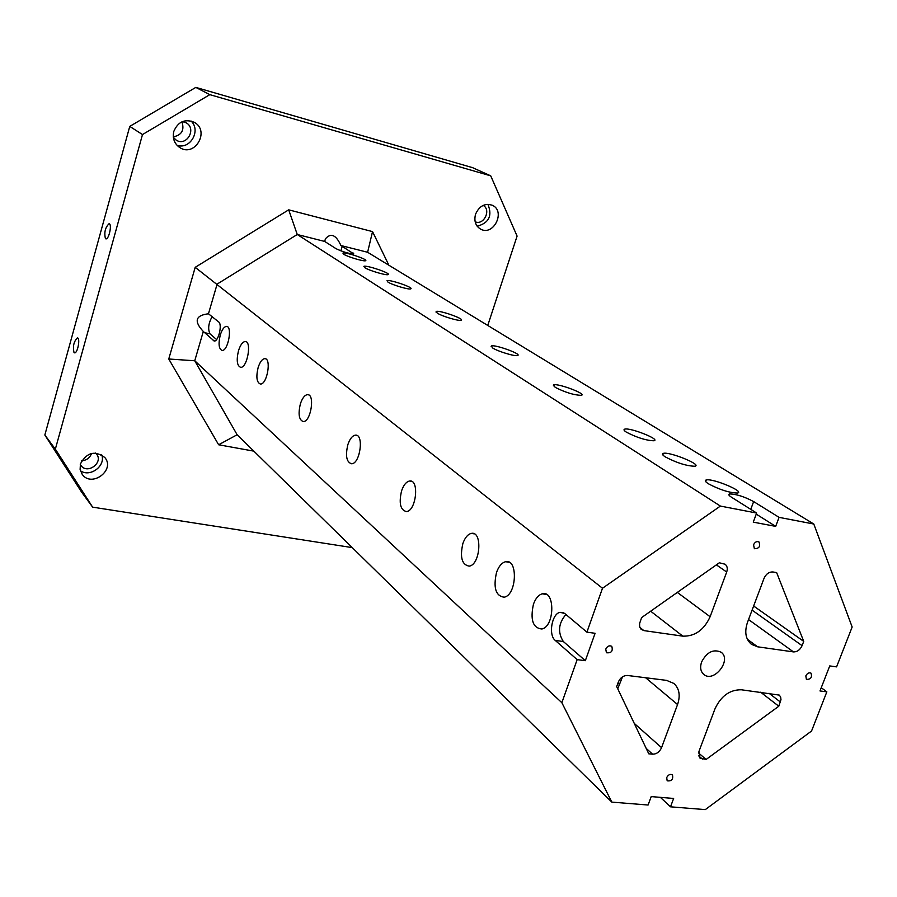 <?xml version="1.0" encoding="UTF-8"?>
<svg xmlns="http://www.w3.org/2000/svg" width="897" height="897" viewBox="0 0 897 897"><rect width="100%" height="100%" fill="white"/><g stroke="black" fill="none" stroke-linecap="round" stroke-linejoin="round"><path stroke-width="1.35" d="M757.595 646.804L751.495 644.349C745.62 639.382 744.286 632.049 747.493 622.361L764.053 578.318C766.116 573.901 769.088 571.781 772.967 571.972L776.634 572.6L803.734 641.389L802.086 645.649C800.079 649.91 797.209 651.984 793.475 651.906L757.595 646.804L747.369 639.269M643.867 630.602L641.03 629.223L639.572 626.375L639.639 623.359L641.635 617.573L719.327 562.789L725.068 564.213C727.265 565.973 727.803 568.575 726.693 572.028L710.121 616.721C704.022 629.997 694.917 636.466 682.83 636.152L643.867 630.602L639.864 627.418M490.726 175.846L209.82 94.645L195.804 87.39L472.607 167.672L490.726 175.846L517.087 236.09L487.755 325.454M617.921 683.155L619.648 684.658M698.528 752.919L706.096 759.467L699.952 758.077L698.942 751.462L714.943 708.922C720.964 696.061 729.754 689.681 741.314 689.771L779.269 695.097L780.648 697.014L780.973 699.671L778.798 706.219L706.096 759.467M661.56 747.672C659.575 751.966 656.582 754.142 652.59 754.186L648.778 753.816L616.688 686.564L618.302 682.101C620.332 677.639 623.426 675.43 627.597 675.486L666.549 680.375L673.894 683.458C679.332 688.515 680.554 695.534 677.56 704.537L661.56 747.672L634.257 723.397M753.637 606.013L803.734 641.389M756.249 514.138L775.681 526.371L779.067 517.356L813.792 524.027L852.15 627.003L836.587 666.875L829.736 665.922L819.993 690.948L826.843 691.834L811.561 731.01L705.289 809.61L670.508 806.818L673.636 798.453L651.211 796.592L648.083 805.024L611.821 802.109L561.858 702.71L577.152 659.631L585.337 660.685L563.305 641.501C557.575 632.273 558.45 623.269 565.917 614.479M775.681 526.371L753.267 522.144L756.653 513.05L720.392 506.076L297.255 234.498L217.13 284.102L208.463 313.782C195.456 315.352 193.741 321.249 203.305 331.453L214.248 341.051C218.431 341.701 222.49 324.512 218.745 321.989L208.463 313.782M585.337 660.685L595.092 633.293L586.907 632.161L602.492 588.253L720.392 506.076M753.547 544.759C754.96 542.012 756.754 541.059 758.929 541.911C760.69 546.329 759.165 548.594 754.377 548.717L753.547 544.759M805.82 675.901C807.255 673.221 808.982 672.313 811.023 673.165C812.334 677.336 810.798 679.41 806.403 679.41L805.82 675.901M666.695 777.576C668.321 774.66 670.238 773.763 672.447 774.896C673.412 779.336 671.651 781.321 667.177 780.816L666.695 777.576M605.755 649.103C607.37 646.075 609.388 645.156 611.788 646.333C613.133 651.11 611.35 653.251 606.428 652.747L605.755 649.103M701.611 661.941C706.914 652.018 713.418 648.778 721.132 652.231C732.143 659.833 713.877 683.267 703.809 674.443C700.557 671.528 699.828 667.357 701.611 661.941M364.754 267.665L363.857 266.353C366.088 264.806 391.507 273.417 388.121 274.572C386.629 275.749 369.003 270.546 364.754 267.665M665.339 456.932C662.39 455.014 661.717 453.837 663.343 453.366C669.442 451.426 702.631 464.926 694.906 466.249C686.631 466.014 676.775 462.908 665.339 456.932M708.395 483.775C705.188 481.689 704.493 480.422 706.287 479.951C712.79 478.101 745.542 491.825 737.424 493.047C729.272 492.789 719.585 489.695 708.395 483.775M626.442 432.197C623.942 430.582 623.359 429.562 624.693 429.147C629.952 427.308 660.741 439.485 654.014 440.775C646.322 440.573 637.139 437.714 626.442 432.197M555.176 387.336L553.696 384.88C557.956 383.086 587.03 394.052 581.402 395.342C574.136 395.162 565.39 392.494 555.176 387.336M492.61 347.958L491.365 345.962C494.83 344.246 522.368 354.225 517.614 355.492C515.349 356.692 497.757 351.4 492.61 347.958M437.265 313.12L436.189 311.472C439.037 309.846 465.184 319.029 461.136 320.24C459.253 321.418 441.941 316.26 437.265 313.12M387.941 282.073L387.022 280.705C389.365 279.18 414.268 287.702 410.781 288.834C409.211 289.978 392.202 284.954 387.941 282.073M343.719 254.243L342.912 253.089C344.852 251.653 368.622 259.614 365.606 260.691C364.294 261.789 347.61 256.878 343.719 254.243M779.067 517.356L753.648 501.58C744.319 496.658 736.325 494.101 729.687 493.922C728.095 494.325 728.7 495.424 731.481 497.23L756.653 513.05M813.792 524.027L367.613 252.27L340.916 245.531C336.039 234.823 330.881 232.581 325.443 238.804L324.692 241.439L336.095 248.716C343.058 251.967 348.967 253.705 353.822 253.941L340.916 245.531M324.692 241.439L297.255 234.498L288.699 209.831L372.535 231.605L388.894 265.243M602.492 588.253L195.198 267.328L288.699 209.831M238.512 350.671C240.396 344.874 242.627 341.824 245.217 341.522C252.046 341.051 247.314 368.073 240.676 367.344C236.999 365.83 236.281 360.269 238.512 350.671M496.523 572.432C498.754 566.276 501.782 562.699 505.594 561.713C518.208 558.315 516.795 595.182 504.159 597.2C495.693 596 493.148 587.737 496.523 572.432M533.457 604.174C535.587 598.355 538.525 594.902 542.248 593.814C555.165 589.811 554.884 626.341 541.9 629.01C532.896 628.091 530.082 619.816 533.457 604.174M462.874 543.515C464.994 537.583 467.83 534.208 471.362 533.39C482.664 530.732 480.478 564.818 469.209 566.142C461.899 564.83 459.78 557.284 462.874 543.515M401.576 490.827C403.65 484.907 406.341 481.633 409.637 481.005C419.549 479.222 416.242 511.088 406.431 511.57C400.365 510.09 398.75 503.183 401.576 490.827M347.857 444.654C349.852 438.801 352.386 435.628 355.436 435.146C364.171 433.946 360.213 463.827 351.624 463.771C346.511 462.247 345.267 455.878 347.857 444.654M300.383 403.852C302.3 398.111 304.666 395.039 307.48 394.658C315.228 393.839 310.911 421.971 303.332 421.568C298.97 420.054 297.995 414.145 300.383 403.852M258.134 367.535C259.973 361.917 262.182 358.957 264.761 358.643C271.668 358.082 267.183 384.645 260.455 384.039C256.688 382.559 255.914 377.054 258.134 367.535M220.281 335.007C222.041 329.535 224.104 326.665 226.481 326.396C232.682 326.026 228.118 351.187 222.12 350.447C218.834 349.023 218.218 343.876 220.281 335.007M586.907 632.161L564.695 613.447L560.008 612.315C551.812 613.795 548.202 635.02 555.232 640.413L577.152 659.631M203.305 331.453L194.75 360.762L237.133 434.753L611.821 802.109M561.858 702.71L194.75 360.762L168.759 359.002L195.198 267.328M660.371 797.355L670.508 806.818M826.843 691.834L821.248 687.73M173.3 136.837C181.732 135.155 184.603 130.132 181.934 121.801M81.762 460.722C86.628 460.352 89.879 457.918 91.528 453.433M195.804 87.39L129.762 126.399L44.85 435.011L81.638 492.173L92.638 507.153L352.229 547.607M475.545 214.26C479.267 205.94 484.862 202.946 492.341 205.278C505.964 211.176 493.541 236.449 480.646 229.15C475.545 225.977 473.851 221.01 475.545 214.26M173.805 131.399C178.032 121.656 184.849 118.617 194.245 122.295C210.358 130.771 194.828 157.749 179.736 147.545C174.287 143.655 172.302 138.273 173.805 131.399M80.427 463.895C86.807 452.357 94.936 450.227 104.814 457.515C115.646 469.961 91.673 487.946 82.244 474.401L80.113 469.456L80.427 463.895M253.84 451.146L218.644 444.766L168.759 359.002M92.638 507.153L55.345 449.15L142.488 134.561L209.82 94.645M105.442 238.669C103.996 232.525 105.196 227.546 109.03 223.734C112.282 223.611 109.03 239.477 105.936 238.882L105.442 238.669M74.014 352.543C72.668 346.477 73.767 341.611 77.31 337.922C80.506 337.507 77.759 353.16 74.686 352.869L74.014 352.543M44.85 435.011L55.345 449.15M142.488 134.561L129.762 126.399M372.535 231.605L367.613 252.27M218.644 444.766L237.133 434.753M622.496 676.831L617.741 688.784M216.592 339.571L210.01 333.841C207.689 329.02 208.429 323.234 212.23 316.495M477.17 226.212C488.977 223.005 492.554 215.706 487.901 204.303M483.158 205.402C491.534 209.842 483.741 225.752 475.152 221.761M177.023 145.303C190.153 149.967 201.41 130.401 190.994 120.972M182.427 121.577L186.128 122.766C197.105 128.619 186.531 147.018 176.182 140.1L173.356 137.398M80.427 470.768C90.149 477.709 106.003 465.835 101.731 454.835M95.598 453.03L96.45 453.938C103.828 462.493 87.435 474.771 80.943 465.509L80.281 464.467M760.645 692.204L778.798 706.219M652.59 754.186L646.21 748.434M698.572 755.756L702.429 759.109M748.547 619.558L793.475 651.906M716.378 564.875L726.693 572.028M677.325 592.412L710.121 616.721M752.09 610.139L802.086 645.649M677.56 704.537L645.638 677.751M650.673 611.205L682.83 636.152M753.648 501.58L750.767 509.35M342.262 246.238L340.849 250.857M353.16 253.01L352.846 254.03M555.232 640.413L563.305 641.501M204.056 332.563L210.01 333.841M213.273 340.636L214.809 340.972M780.412 702.026L768.987 693.246M729.149 495.368L729.687 493.922M324.759 241.069L325.443 238.804M245.946 341.679L245.217 341.522M509.261 562.296L505.594 561.713M546.542 594.464L542.248 593.814M474.278 533.872L471.362 533.39M411.667 481.375L409.637 481.005M356.894 435.426L355.436 435.146M308.557 394.871L307.48 394.658M265.568 358.811L264.761 358.643M227.098 326.53L226.481 326.396M563.888 612.875L560.008 612.315M662.805 454.88L663.343 453.366M705.692 481.611L706.287 479.951M624.256 430.414L624.693 429.147M553.371 385.856L553.696 384.88M491.108 346.713L491.365 345.962M435.998 312.066L436.189 311.472"/></g></svg>
